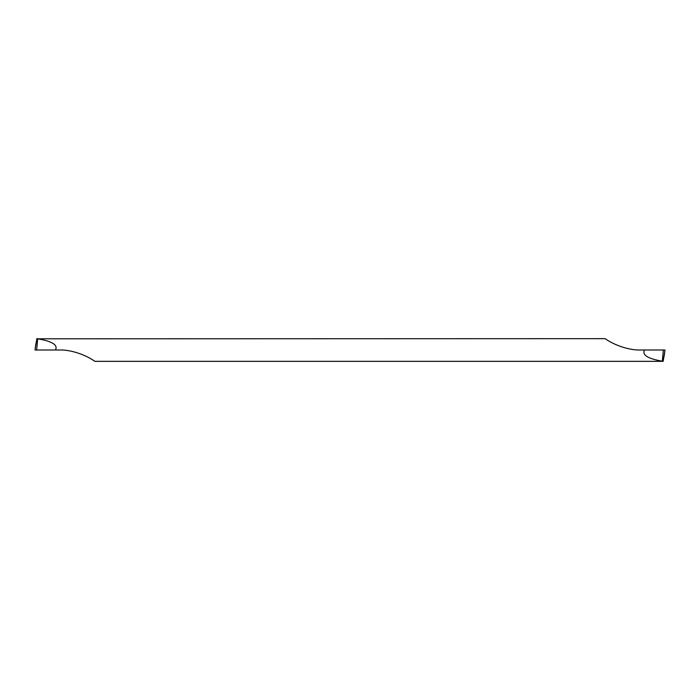 <?xml version="1.0" encoding="UTF-8"?>
<svg xmlns="http://www.w3.org/2000/svg" width="700" height="700" viewBox="0 0 700 700"><rect width="100%" height="100%" fill="white"/><g stroke="black" fill="none" stroke-linecap="round" stroke-linejoin="round"><path stroke-width="1.05" d="M662.322 361.191L663.355 350L665 350L663.145 361.34L94.85 361.34C86.712 355.442 71.496 349.449 58.791 350L55.458 350C58.135 345.004 52.203 341.276 37.678 338.809L605.15 338.66C613.288 344.558 628.504 350.551 641.209 350L644.543 350C641.865 354.996 647.798 358.724 662.322 361.191L662.34 361.34M644.543 350L663.355 350M37.678 338.809L36.645 350L35 350L36.855 338.66L37.66 338.66M55.458 350L36.645 350M664.142 356.178L665 350M35.857 343.822L35 350"/></g></svg>
